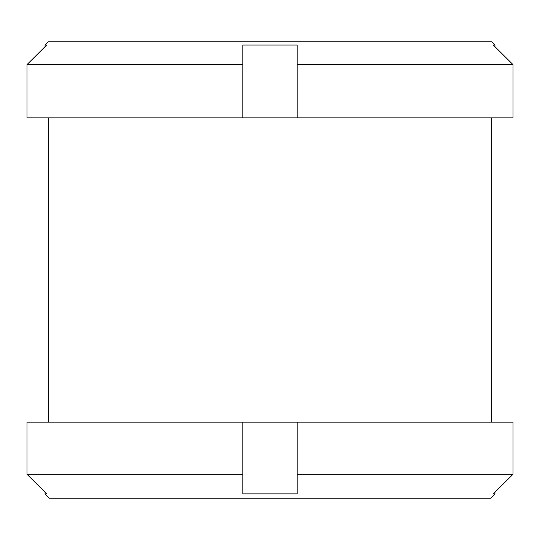<?xml version="1.0" encoding="UTF-8"?>
<svg xmlns="http://www.w3.org/2000/svg" width="540" height="540" viewBox="0 0 540 540"><rect width="100%" height="100%" fill="white"/><g stroke="black" fill="none" stroke-linecap="round" stroke-linejoin="round"><path stroke-width="0.81" d="M513 64.604L494.951 46.676L494.951 45.043L493.304 45.043L513 64.604L513 117.855L513 64.604L297.169 64.604L297.169 45.043L242.831 45.043L242.831 117.855L513 117.855M48.31 117.855L48.31 422.138L491.69 422.138L491.69 117.855M242.831 64.604L27 64.604L46.697 45.043L45.05 45.043L45.05 46.676L27 64.604L27 117.855L242.831 117.855M45.05 45.043L48.31 41.782L491.69 41.782L494.951 45.043M297.169 117.855L297.169 64.604M494.951 493.87L494.951 492.237L513 474.309L513 422.159L242.831 422.159L242.831 493.87L297.169 493.87L297.169 474.309L513 474.309L493.304 493.87L494.951 493.87L490.604 498.218L49.397 498.218L45.05 493.87L46.697 493.87L27 474.309L27 422.159L242.831 422.159M45.05 493.87L45.05 492.237L27 474.309L242.831 474.309M297.169 474.309L297.169 422.159M513 474.309L513 422.159"/></g></svg>
